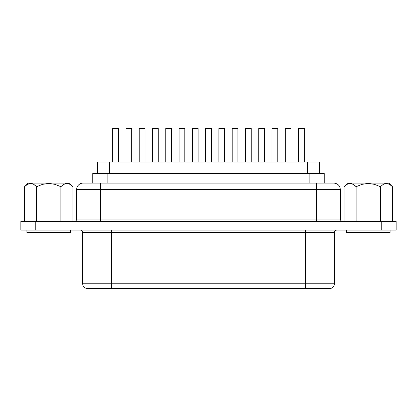 <?xml version="1.0" encoding="UTF-8"?>
<svg xmlns="http://www.w3.org/2000/svg" width="417" height="417" viewBox="0 0 417 417"><rect width="100%" height="100%" fill="white"/><g stroke="black" fill="none" stroke-linecap="round" stroke-linejoin="round"><path stroke-width="0.63" d="M347.549 184.043L344.02 186.686L347.616 183.089L388.879 183.089L392.47 186.686L389.514 184.335L386.392 183.438L383.275 184.361L380.361 186.686L374.487 184.35L368.253 183.438L362.013 184.345L356.134 186.686L356.134 209.871L356.134 186.686L353.178 184.335L350.056 183.438L346.939 184.361L350.056 183.438L351.63 183.668L353.178 184.335L356.134 186.686L356.134 221.443L356.134 186.686L362.013 184.345L368.253 183.438L374.487 184.35L380.361 186.686L380.361 221.443L380.361 186.686L383.275 184.361L386.392 183.438L389.514 184.335L392.47 186.686L392.47 221.443L392.47 186.686L388.879 183.089L347.616 183.089L344.02 186.686L344.02 221.443L344.02 186.686L346.939 184.361M344.656 186.076L344.02 186.686M349.258 183.506L348.518 183.673M350.661 183.475L350.139 183.438M352.36 183.933L351.771 183.709M355.362 185.951L353.314 184.418M381.018 186.055L380.455 186.587M384.078 183.954L383.353 184.314M385.782 183.48L384.865 183.668M388.858 184.001L388.024 183.683M72.98 186.686L70.04 184.345L72.98 186.686L69.384 183.089L28.121 183.089L24.53 186.686L27.444 184.361L30.561 183.438L33.683 184.335L36.639 186.686L42.518 184.345L48.758 183.438L54.992 184.35L60.866 186.686L63.78 184.361L66.897 183.438L70.02 184.335L72.98 186.686L72.98 221.443L72.98 186.686L70.02 184.335L66.897 183.438L63.78 184.361L60.866 186.686L54.992 184.35L48.758 183.438L42.518 184.345L36.639 186.686L33.683 184.335L30.561 183.438L27.444 184.361L24.53 186.686L24.53 221.443L24.53 186.686L28.121 183.089L69.384 183.089M346.433 230.075L346.433 232.472L390.062 232.472L390.062 230.075L390.062 232.472L346.433 232.472L346.433 230.075M26.938 230.075L26.938 232.472L70.567 232.472L70.567 230.075L70.567 232.472L26.938 232.472L26.938 230.075M291.061 161.994L291.061 128.436L285.306 128.436L285.306 161.994L285.306 128.436L291.061 128.436L291.061 161.994M264.498 161.994L264.498 128.436L258.743 128.436L258.743 161.994L258.743 128.436L264.498 128.436L264.498 161.994M237.935 161.994L237.935 128.436L232.186 128.436L232.186 161.994L232.186 128.436L237.935 128.436L237.935 161.994M131.694 161.994L131.694 128.436L125.939 128.436L125.939 161.994L125.939 128.436L131.694 128.436L131.694 161.994M158.257 161.994L158.257 128.436L152.502 128.436L152.502 161.994L152.502 128.436L158.257 128.436L158.257 161.994M184.814 161.994L184.814 128.436L179.065 128.436L179.065 161.994L179.065 128.436L184.814 128.436L184.814 161.994M304.337 161.994L304.337 128.436L298.588 128.436L298.588 161.994L298.588 128.436L304.337 128.436L304.337 161.994M277.779 161.994L277.779 128.436L272.025 128.436L272.025 161.994L272.025 128.436L277.779 128.436L277.779 161.994M251.216 161.994L251.216 128.436L245.462 128.436L245.462 161.994L245.462 128.436L251.216 128.436L251.216 161.994M224.659 161.994L224.659 128.436L218.904 128.436L218.904 161.994L218.904 128.436L224.659 128.436L224.659 161.994M118.412 161.994L118.412 128.436L112.663 128.436L112.663 161.994L112.663 128.436L118.412 128.436L118.412 161.994M144.975 161.994L144.975 128.436L139.221 128.436L139.221 161.994L139.221 128.436L144.975 128.436L144.975 161.994M171.538 161.994L171.538 128.436L165.784 128.436L165.784 161.994L165.784 128.436L171.538 128.436L171.538 161.994M211.377 161.994L211.377 128.436L205.623 128.436L205.623 161.994L205.623 128.436L211.377 128.436L211.377 161.994M198.096 161.994L198.096 128.436L192.341 128.436L192.341 161.994L192.341 128.436L198.096 128.436L198.096 161.994M324.233 173.503L324.233 183.089L324.233 173.503L308.398 173.503L309.852 173.503L309.852 183.089L309.852 173.503L324.233 173.503M340.345 219.05L316.373 219.05L316.373 221.443L316.373 219.05L100.627 219.05L100.627 221.443L100.627 189.563L340.345 189.563L316.373 189.563L316.373 219.05L76.655 219.05A2.398 2.398 0 0 1 74.257 221.443A2.398 2.398 0 0 0 76.655 219.05L100.627 219.05L100.627 189.563L76.655 189.563A6.474 6.474 0 0 1 83.129 183.089L333.855 183.089L316.373 183.089L316.373 219.05L340.345 219.05L340.345 189.563L340.345 219.05C340.496 220.494 341.294 221.291 342.743 221.443M111.417 230.075L111.417 232.472L82.649 232.472A2.398 2.398 0 0 0 80.252 230.075A2.398 2.398 0 0 1 82.649 232.472L82.649 283.768L82.649 232.472L305.583 232.472L305.583 283.768L82.649 283.768L111.417 283.768L111.417 288.564L111.417 230.075M87.445 288.564L305.583 288.564L305.583 283.768L305.583 288.564L329.555 288.564A4.795 4.795 0 0 0 334.351 283.768A4.795 4.795 0 0 1 329.555 288.564L87.445 288.564C84.542 288.272 82.947 286.672 82.649 283.768M35.231 230.075L396.15 230.075L396.15 221.443L381.769 221.443L396.15 221.443L396.15 230.075L35.231 230.075L35.231 221.443L381.769 221.443L381.769 230.075L381.769 221.443L20.85 221.443L35.231 221.443L35.231 230.075L20.85 230.075L35.231 230.075M92.767 183.089L92.767 173.503L107.148 173.503L107.148 183.089L107.148 173.503L308.398 173.503L307.438 173.503L307.438 161.994L307.438 173.503L109.562 173.503L109.562 161.994L319.359 161.994L319.359 173.503L319.359 161.994L97.641 161.994L97.641 173.503L97.641 161.994L109.562 161.994L109.562 173.503L92.777 173.503M334.351 283.768L305.583 283.768L334.351 283.768L334.351 232.472L305.583 232.472L305.583 283.768L111.417 283.768L111.417 232.472L305.583 232.472L305.583 230.075L305.583 232.472L334.345 232.472C334.502 231.023 335.299 230.226 336.748 230.075M20.85 221.443L20.85 230.075L20.85 221.443M100.627 189.563L316.373 189.563L316.373 183.089L100.627 183.089L100.627 189.563L100.627 183.089L83.129 183.089A6.474 6.474 0 0 0 76.655 189.563L100.627 189.563M63.884 184.304L65.172 183.73M27.892 184.121L28.95 183.694M30.623 183.438L32.333 183.73M33.725 184.361L36.639 186.686L36.639 221.443L36.639 186.686M60.866 221.443L60.866 186.686L60.866 221.443M346.96 184.35L348.445 183.694M350.118 183.438L351.828 183.73M353.22 184.361L356.134 186.686M383.379 184.304L384.667 183.73M389.535 184.35L392.47 186.686L388.879 183.089M25.004 186.222L24.53 186.686M29.034 183.668L29.763 183.506M31.129 183.47L30.66 183.438M32.87 183.933L32.302 183.72M35.904 185.982L33.819 184.418M61.523 186.055L60.965 186.587M66.329 183.475L65.245 183.709M64.583 183.954L63.858 184.314M69.363 184.001L68.482 183.673M76.655 219.05L76.655 189.563M340.345 189.563C339.949 185.643 337.791 183.485 333.871 183.089"/></g></svg>
